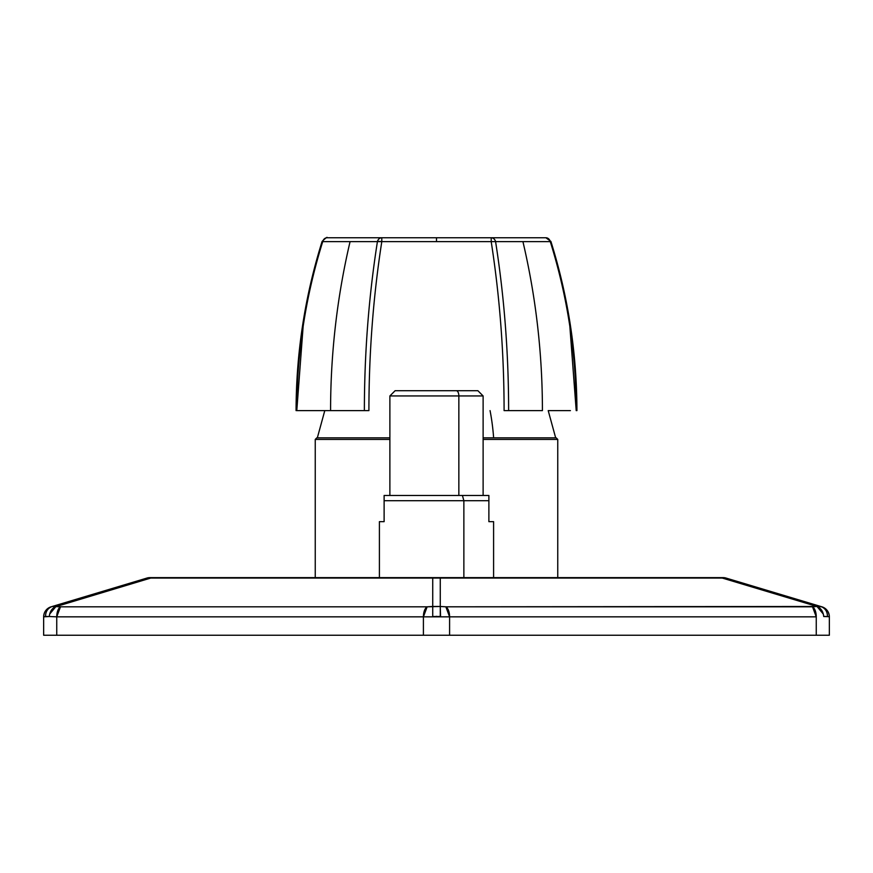<?xml version="1.0" encoding="UTF-8"?>
<svg xmlns="http://www.w3.org/2000/svg" width="873" height="873" viewBox="0 0 873 873"><rect width="100%" height="100%" fill="white"/><g stroke="black" fill="none" stroke-linecap="round" stroke-linejoin="round"><path stroke-width="1.31" d="M316.812 437.853L389.882 437.853L316.812 437.853L315.24 439.425L389.882 439.425L315.24 439.425L316.812 437.853M483.118 437.853L556.188 437.853L557.76 439.425L483.118 439.425L557.76 439.425L556.188 437.853L483.118 437.853M544.523 577.62L723.051 577.62L544.523 577.62L557.76 577.62L557.76 439.425L557.76 577.62L720.792 577.62L149.949 577.62L432.735 578.068L432.735 606.473L427.137 606.811L440.265 606.473L440.265 578.068L726.063 578.068L820.751 606.473M315.24 577.62L315.24 439.425L315.24 577.62M493.627 437.853A120.474 57.76 -90 0 0 490.059 410.616A120.474 57.76 -90 0 1 493.627 437.853M828.226 616.644L823.719 616.513C823.141 611.46 820.904 608.11 817.008 606.473L445.863 606.811L812.523 606.811A10.476 5.238 90 0 1 816.255 616.84L816.255 635.238L449.595 635.238L449.595 616.84L816.255 616.84L816.255 635.238L56.745 635.238L449.595 635.238L449.595 616.84L445.863 606.811A10.476 5.238 90 0 1 449.595 616.84L423.405 616.84A10.476 5.238 -90 0 1 427.137 606.811L423.405 616.84L423.405 635.238L423.405 616.84L56.745 616.84L56.745 635.238L56.745 616.84L423.405 616.84L59.364 616.84M49.663 614.101L55.992 606.473L52.238 606.473C47.829 608.11 45.582 611.46 45.516 616.513L49.423 616.524M436.795 616.382L436.205 616.382M824.101 616.469L824.887 616.414M823.337 614.101L817.008 606.473L812.523 606.811L816.255 616.84L449.595 616.84M829.35 635.238L829.35 616.84L829.35 635.238L829.35 616.84L829.35 635.238L816.255 635.238L829.35 635.238M56.745 616.84L60.477 606.811L427.137 606.811L60.477 606.811A10.476 5.238 -90 0 0 56.745 616.84L49.281 616.513C49.859 611.46 52.096 608.11 55.992 606.473C52.096 608.11 49.859 611.46 49.281 616.513L43.65 616.84C43.934 611.864 46.422 608.514 51.114 606.811A10.476 10.476 0 0 0 43.65 616.84L43.65 635.238L56.745 635.238L43.65 635.238L43.65 616.84L43.65 635.238L43.65 616.84L45.516 616.513C45.582 611.46 47.829 608.11 52.238 606.473L60.477 606.811L55.992 606.473L150.702 578.068A10.476 5.238 -90 0 1 152.208 577.62L146.937 578.068L150.702 578.068L56.265 606.517M432.528 616.524L440.265 616.513L440.265 606.473L432.735 606.473L432.735 616.513L432.735 578.068L440.265 578.068L440.265 606.473L445.863 606.811L440.265 606.473L440.559 616.524M823.719 616.513L827.484 616.513C827.418 611.46 825.171 608.11 820.762 606.473L821.886 606.811C826.578 608.514 829.055 611.853 829.35 616.84A10.476 10.476 0 0 0 821.886 606.811L821.886 606.811C826.578 608.514 829.066 611.864 829.35 616.84L827.484 616.513L829.35 616.84C829.066 611.864 826.578 608.514 821.886 606.811L817.008 606.473C820.904 608.11 823.141 611.46 823.719 616.513L827.484 616.513C827.418 611.46 825.171 608.11 820.762 606.473L817.008 606.473L722.298 578.068L817.008 606.473M43.672 616.152A10.476 10.476 0 0 1 50.929 606.866M45.582 616.502L46.356 616.403M829.339 616.283A10.476 10.476 0 0 0 822.028 606.855M49.281 616.513L45.516 616.513M52.249 606.473L146.937 578.068L52.249 606.473M577.522 578.068L559.593 578.068M434.241 577.62L432.735 578.068A10.476 5.238 -90 0 1 434.241 577.62L146.937 578.068L726.063 578.068A10.476 10.476 0 0 0 723.051 577.62A10.476 10.476 0 0 1 726.063 578.068L723.095 577.62M146.937 578.068A10.476 10.476 0 0 1 149.949 577.62A10.476 10.476 0 0 0 146.937 578.068L149.949 577.62M720.792 577.62L722.298 578.068A10.476 5.238 90 0 0 720.792 577.62M438.759 577.62A10.476 5.238 90 0 1 440.265 578.068L438.759 577.62M364.368 410.616C364.423 352.976 368.766 296.645 377.42 241.625C368.766 296.645 364.423 352.976 364.368 410.616L330.583 410.616A645.584 559.091 -90 0 1 350.073 241.625L322.726 241.625A5.238 4.54 -90 0 1 327.102 237.762L545.898 237.762A5.238 4.54 -90 0 1 550.274 241.625L495.58 241.625C504.234 296.645 508.577 352.976 508.632 410.616L504.092 410.616C504.048 352.976 499.749 296.645 491.204 241.625L491.204 237.762L436.5 237.762L436.5 241.625L436.5 237.762L381.796 237.762A5.238 4.54 -90 0 0 377.42 241.625L350.073 241.625L377.42 241.625A5.238 4.54 -90 0 1 381.796 237.762L381.796 241.625L377.42 241.625A5.238 1.353 8.9 0 1 381.796 241.625C373.251 296.645 368.952 352.976 368.908 410.616L296.787 410.616L368.908 410.616C368.952 352.976 373.251 296.645 381.796 241.625L495.58 241.625C504.234 296.645 508.577 352.976 508.632 410.616L542.417 410.616A645.584 559.091 -90 0 0 522.927 241.625L550.274 241.625A5.238 4.54 -90 0 0 545.898 237.762L491.204 237.762A5.238 4.54 90 0 1 495.58 241.625L491.204 241.625C499.749 296.645 504.048 352.976 504.092 410.616L542.417 410.616A645.584 559.091 -90 0 0 522.927 241.625L495.58 241.625A5.238 4.54 -90 0 0 491.204 237.762L491.204 241.625L381.796 241.625L381.796 237.762L327.168 237.762M296.078 410.616C296.176 352.899 304.852 296.504 322.104 241.428C325.847 237.871 327.517 236.648 327.102 237.762L327.102 237.762A5.238 4.54 90 0 0 322.726 241.625L322.726 241.625C305.517 296.645 296.875 352.976 296.787 410.616C296.875 352.976 305.517 296.645 322.726 241.625L350.073 241.625A645.584 559.091 -90 0 0 330.583 410.616M296.787 410.616L303.138 326.393M431.317 237.762L397.182 237.762M317.336 437.853L324.789 410.616L302.582 410.616M576.213 410.616C576.125 352.976 567.483 296.645 550.274 241.625C567.483 296.645 576.125 352.976 576.213 410.616L569.851 326.338M570.418 410.616L548.211 410.616L555.664 437.853M353.336 237.762L352.637 237.762M519.664 237.762L520.363 237.762M462.417 495.471L384.12 495.471L384.12 521.661L384.12 500.709L488.88 500.709L488.88 521.661L488.88 495.471L462.417 495.471L463.869 500.709L488.88 500.709L488.88 495.471L462.417 495.471L463.869 500.709L463.869 577.62L463.869 500.709L384.12 500.709L384.12 495.471L462.417 495.471M488.88 500.709L488.88 521.661C495.122 521.661 495.122 521.661 488.88 521.661L493.594 521.661L493.594 577.62M379.406 577.62L379.406 521.661L384.12 521.661C377.878 521.661 377.878 521.661 384.12 521.661M389.882 495.471L389.882 395.949L458.849 395.949A5.238 2.51 -90 0 0 456.339 390.711L416.661 390.711M483.118 495.471L483.118 395.949L458.849 395.949L458.849 495.471L458.849 395.949L389.882 395.949L395.12 390.711L477.88 390.711L483.118 395.949L458.849 395.949A5.238 2.51 -90 0 0 456.339 390.711M48.953 607.739L50.034 607.204M545.898 237.762L550.896 241.428C568.148 296.504 576.824 352.899 576.922 410.616"/></g></svg>
